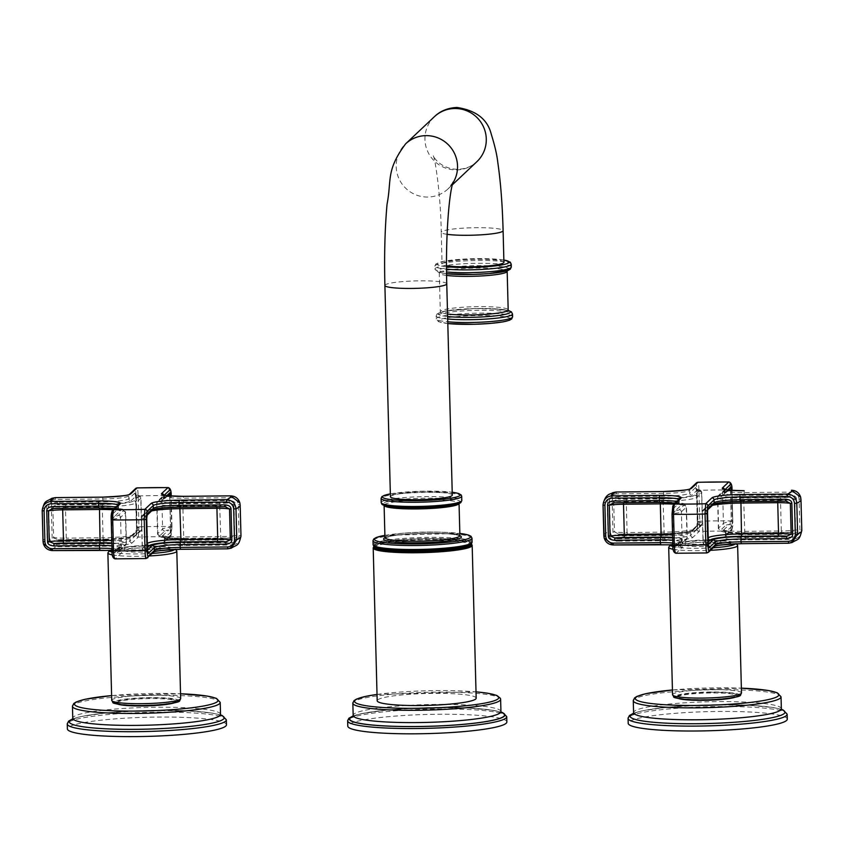 <?xml version="1.0" encoding="UTF-8"?>
<svg xmlns="http://www.w3.org/2000/svg" width="844" height="844" viewBox="0 0 844 844"><rect width="100%" height="100%" fill="white"/><g stroke="black" fill="none" stroke-linecap="round" stroke-linejoin="round"><path stroke-width="0.63" stroke-dasharray="4.22 3.17" d="M163.715 494.995A2.121 2.089 46.7 0 1 163.82 495.586L163.884 498.393A22.988 2.764 178.5 0 0 163.694 498.772A22.988 2.764 178.5 0 0 183.686 500.988L183.464 503.351L229.135 502.897A15.561 1.867 -1.5 0 1 219.894 503.33L219.672 505.704A17.682 2.131 -1.5 0 0 233.925 504.796L229.135 502.897L229.357 500.534L183.686 500.988L183.612 498.182L230.982 497.707C235.297 498.065 237.723 500.376 238.282 504.659L239.084 535.539C238.757 539.822 236.457 542.186 232.163 542.629L184.783 543.103L184.709 540.297L230.38 539.843C234.432 539.464 236.447 538.039 236.436 535.571L235.634 504.68C235.508 502.201 233.419 500.819 229.357 500.534M238.282 504.659L240.118 504.849L239.833 502.802M227.827 548.811L227.891 548.811A89.823 10.814 -1.5 0 0 231.942 544.992C237.554 544.348 240.551 541.268 240.93 535.74L240.118 504.849A99.022 11.911 178.5 0 1 240.171 505.187M159.97 547.608A17.893 2.152 -1.5 0 0 160.117 547.313A17.893 2.152 -1.5 0 0 143.374 545.604A17.893 2.152 -1.5 0 0 124.501 547.956A17.893 2.152 -1.5 0 0 124.342 548.252A17.893 2.152 -1.5 0 0 141.096 549.961A17.893 2.152 -1.5 0 0 159.97 547.608M232.163 542.629L231.942 544.992L184.562 545.467A25.109 3.017 178.5 0 1 162.945 542.639L169.159 536.773A2.121 2.089 -133.3 0 0 171.205 534.642L171.976 526.709L170.467 526.508C170.53 532.089 170.098 535.507 169.159 536.773A89.823 10.814 -1.5 0 0 138.31 537.079L132.097 542.945A25.109 3.017 178.5 0 1 103.949 546.279L56.569 546.754L56.791 544.38C52.476 544.032 50.049 541.711 49.501 537.438L47.19 537.681C47.855 543.188 50.978 546.216 56.569 546.754A89.823 10.814 -1.5 0 0 52.528 550.573M138.31 537.079L138.943 526.825L136.907 527.099L136.158 535.001A2.121 2.089 -133.3 0 0 138.31 537.079M184.562 545.467L184.783 543.103A22.988 2.764 178.5 0 1 164.802 540.888L164.147 536.858C163.62 537.544 170.372 538.061 184.414 538.43L184.382 538.451A25.109 3.017 -1.5 0 1 162.755 535.623A2.121 2.089 46.7 0 1 164.918 537.702A22.988 2.764 -1.5 0 0 164.728 538.082A22.988 2.764 -1.5 0 0 184.709 540.297L184.414 538.43L230.887 537.934L230.053 537.997L230.38 539.843M184.382 538.451L230.053 537.997L234.727 535.676A17.682 2.131 178.5 0 1 228.545 536.278A17.682 2.131 178.5 0 1 220.484 536.584L183.686 536.953L182.874 506.073L219.672 505.704L220.822 538.43L183.981 538.81L183.686 536.953A30.057 3.619 178.5 0 1 157.543 534.052A30.057 3.619 178.5 0 1 157.796 533.566L162.628 529.009A17.682 2.131 178.5 0 1 170.646 527.278L168.747 529.969A2.121 2.089 -133.3 0 1 170.91 532.047L171.606 527.078L170.804 496.188L169.834 496.399A17.682 2.131 -1.5 0 0 164.685 497.137A17.682 2.131 -1.5 0 0 161.816 498.118L156.984 502.676L157.796 533.566A2.121 2.089 -133.3 0 0 159.959 535.645L164.78 531.087A15.561 1.867 178.5 0 1 168.747 529.969L162.755 535.623M153.967 551.839A25.109 3.017 178.5 0 0 152.363 552.62L146.044 558.549M147.552 557.916A2.121 2.089 46.7 0 1 146.149 558.485A89.823 10.814 -1.5 0 1 115.301 558.791L115.1 558.865M51.336 506.527L52.845 506.6L57.17 504.617L57.392 502.254C53.341 502.623 51.326 504.047 51.336 506.527L52.149 537.406C52.265 539.886 54.354 541.268 58.426 541.563L58.13 539.696L52.149 537.406M135.747 496.546L134.829 493.096L136.992 495.175A15.561 1.867 -1.5 0 1 138.627 496.251A2.121 2.089 46.7 0 1 140.79 498.329A17.682 2.131 -1.5 0 0 140.937 498.044A17.682 2.131 -1.5 0 0 136.285 496.736L135.747 496.546L136.559 527.426L135.863 532.395A2.121 2.089 -133.3 0 1 136.506 530.834L130.514 536.489A2.121 2.089 46.7 0 1 131.917 535.929A25.109 3.017 -1.5 0 1 103.759 539.253L103.949 546.279M58.088 539.717A15.561 1.867 178.5 0 0 66.592 539.97L103.759 539.253M136.538 527.458L135.462 494.141L136.992 495.175L136.285 496.736L137.097 527.616L137.91 530.275A2.121 2.089 -133.3 0 0 136.506 530.834L136.538 527.458L137.097 527.616A17.682 2.131 178.5 0 1 140.779 528.27A17.682 2.131 178.5 0 1 141.75 528.924A17.682 2.131 178.5 0 1 141.592 529.22A2.121 2.089 46.7 0 1 139.545 531.34L134.724 535.898A27.936 3.365 178.5 0 1 103.39 539.601L66.592 539.97M167.872 487.642C168.832 487.505 169.433 490.164 169.655 495.628L170.467 526.508A99.022 11.911 -1.5 0 0 154.874 526.508A99.022 11.911 -1.5 0 0 138.943 526.825L138.131 495.934C137.931 490.48 137.561 487.821 137.023 487.948M51.853 498.308L46.378 506.79L47.19 537.681A99.022 11.911 -1.5 0 0 43.012 541.247M111.566 519.355L112.526 519.155L114.425 516.465A2.121 2.089 46.7 0 1 112.263 514.386L111.566 519.355L112.379 550.246L113.296 553.685A2.121 2.089 46.7 0 1 115.343 551.565L113.339 550.035L112.379 550.246M53.056 508.436L53.13 508.436A15.561 1.867 -1.5 0 1 62.361 508.004L62.561 508.362M115.343 551.565A15.561 1.867 178.5 0 0 119.31 550.436A2.121 2.089 -133.3 0 0 120.713 549.877L114.942 551.649L121.336 545.91A2.121 2.089 -133.3 0 0 119.289 548.03L119.363 550.847A2.121 2.089 -133.3 0 0 121.525 552.925L115.301 558.791A2.121 2.089 46.7 0 1 113.149 556.702C112.569 556.84 112.199 554.793 112.03 550.573M147.457 550.066L146.191 551.259L146.888 549.697A17.682 2.131 178.5 0 1 143.206 549.043A17.682 2.131 178.5 0 1 142.246 548.389C142.815 550.351 144.197 551.343 146.392 551.354L146.191 551.259A2.121 2.089 46.7 0 1 147.605 551.776M152.616 509.987L152.669 509.945A2.121 2.089 -133.3 0 1 151.266 510.504L145.273 516.159A15.561 1.867 -1.5 0 1 143.628 515.093A2.121 2.089 -133.3 0 0 141.581 517.214A17.682 2.131 -1.5 0 0 141.433 517.499A17.682 2.131 -1.5 0 0 146.075 518.817L145.273 516.159L146.814 515.452M164.78 531.087A2.121 2.089 46.7 0 1 162.628 529.009L161.816 498.118A2.121 2.089 46.7 0 1 162.459 496.557L167.829 494.869A2.121 2.089 -133.3 0 0 169.233 494.31L168.737 494.774M169.781 495.913L170.646 527.278L171.606 527.078M124.553 550.14A17.893 2.152 -1.5 0 0 124.406 550.425A17.893 2.152 -1.5 0 0 141.148 552.134A17.893 2.152 -1.5 0 0 160.022 549.782A17.893 2.152 -1.5 0 0 160.181 549.486A17.893 2.152 -1.5 0 0 143.427 547.777A17.893 2.152 -1.5 0 0 124.553 550.14M142.351 705.257A30.057 3.619 178.5 0 1 116.208 702.356A30.057 3.619 178.5 0 1 150.169 697.882A30.057 3.619 178.5 0 1 176.312 700.784A30.057 3.619 178.5 0 1 142.351 705.257M174.37 702.83A30.057 3.619 -1.5 0 0 176.322 701.48A30.057 3.619 -1.5 0 0 150.19 698.579A30.057 3.619 -1.5 0 0 116.229 703.052A30.057 3.619 -1.5 0 0 118.255 704.297M226.466 724.753A79.568 9.579 -1.5 0 0 151.983 717.147A79.568 9.579 -1.5 0 0 68.058 727.623A79.568 9.579 -1.5 0 0 67.383 728.921M613.883 502.834L613.947 502.824A15.561 1.867 -1.5 0 1 623.178 502.391L623.378 502.75M612.681 492.696L607.205 501.178L608.018 532.068C608.682 537.575 611.805 540.603 617.397 541.141A89.823 10.814 -1.5 0 0 613.345 544.96M720.787 541.996A17.893 2.152 -1.5 0 0 720.945 541.7A17.893 2.152 -1.5 0 0 704.191 539.991A17.893 2.152 -1.5 0 0 685.317 542.344A17.893 2.152 -1.5 0 0 685.17 542.639A17.893 2.152 -1.5 0 0 701.913 544.348A17.893 2.152 -1.5 0 0 720.787 541.996M801.8 530.454A99.022 11.911 -1.5 0 0 801.758 530.127C801.378 535.655 798.382 538.736 792.759 539.379A89.823 10.814 -1.5 0 1 788.718 543.198L788.644 543.198M714.784 546.226A25.109 3.017 178.5 0 0 713.191 547.007L706.871 552.947M675.928 553.253L676.128 553.179A89.823 10.814 -1.5 0 0 706.977 552.873A2.121 2.089 46.7 0 0 708.369 552.314M674.124 548.072A2.121 2.089 46.7 0 1 676.171 545.952L674.166 544.422L673.196 544.633L674.124 548.072L680.116 542.418L680.18 545.235A2.121 2.089 -133.3 0 0 682.342 547.313L676.128 553.179A2.121 2.089 46.7 0 1 673.966 551.1C673.396 551.227 673.027 549.18 672.847 544.96M672.394 513.743L673.354 513.542L675.253 510.852A2.121 2.089 46.7 0 1 673.09 508.774L672.394 513.743L673.196 544.633M696.448 482.905A2.121 2.089 -133.3 0 0 695.804 484.467C696.374 484.329 696.754 486.376 696.922 490.607L698.959 490.322A99.022 11.911 178.5 0 1 714.889 490.016A99.022 11.911 178.5 0 1 730.482 490.016C730.25 484.561 729.659 481.892 728.699 482.029M612.153 500.914L613.672 500.988L617.998 499.004L618.219 496.641C614.052 497.095 612.037 498.519 612.153 500.914L612.966 531.794C612.966 534.199 615.065 535.581 619.243 535.951L664.914 535.486L664.988 538.293L617.618 538.767L617.397 541.141L664.766 540.666A25.109 3.017 178.5 0 0 692.924 537.333L699.138 531.467L699.76 521.212L698.959 490.322C698.758 484.867 698.389 482.209 697.851 482.335M696.553 490.965L696.289 488.528L697.809 489.562L695.656 487.484L696.574 490.934L697.323 525.221A2.121 2.089 -133.3 0 1 698.726 524.662L697.925 522.003L697.112 491.124L697.809 489.562A15.561 1.867 -1.5 0 1 699.454 490.638A2.121 2.089 46.7 0 1 701.607 492.717A17.682 2.131 -1.5 0 0 701.754 492.432A17.682 2.131 -1.5 0 0 697.112 491.124L696.574 490.934L697.376 521.814L696.68 526.783A2.121 2.089 -133.3 0 1 697.323 525.232L691.331 530.876A2.121 2.089 46.7 0 1 692.734 530.317A25.109 3.017 -1.5 0 1 664.587 533.64L664.914 535.486A22.988 2.764 -1.5 0 0 690.687 532.437L696.68 526.783M697.724 521.486L696.975 529.388A2.121 2.089 -133.3 0 0 699.138 531.467A89.823 10.814 -1.5 0 1 729.986 531.161C730.915 529.905 731.347 526.477 731.284 520.896A99.022 11.911 -1.5 0 0 715.691 520.896A99.022 11.911 -1.5 0 0 699.76 521.212L697.724 521.486L696.922 490.607M745.199 532.838L790.87 532.385L795.554 530.064L794.742 499.184L789.952 497.285A15.561 1.867 -1.5 0 1 780.721 497.717L780.5 500.091A17.682 2.131 -1.5 0 0 794.742 499.184L796.451 499.068L797.264 529.958C797.39 532.342 795.364 533.767 791.208 534.231L790.912 532.364L745.199 532.838A25.109 3.017 -1.5 0 1 723.582 530.011A2.121 2.089 46.7 0 1 725.745 532.089L725.819 534.896A2.121 2.089 46.7 0 1 723.762 537.027L729.986 531.161A2.121 2.089 -133.3 0 0 732.033 529.03L732.792 521.096L731.284 520.896L730.482 490.016L731.991 490.216L732.792 521.096L731.97 490.406M796.451 499.068C796.451 496.662 794.352 495.28 790.174 494.922L789.952 497.285L744.281 497.738L744.165 490.723M707.736 509.713L706.09 510.546L707.441 513.395M708.274 544.454L707.008 545.646L707.715 544.085A17.682 2.131 178.5 0 1 704.023 543.441A17.682 2.131 178.5 0 1 703.063 542.776C703.643 544.739 705.025 545.73 707.209 545.741L707.008 545.646A2.121 2.089 46.7 0 1 708.422 546.163M800.65 497.19L801.758 530.127L799.912 529.927C799.584 534.21 797.274 536.573 792.98 537.016L792.759 539.379L745.389 539.854A25.109 3.017 178.5 0 1 723.762 537.027M731.621 490.375L732.434 521.465L731.737 526.434A2.121 2.089 -133.3 0 0 729.575 524.356L731.474 521.666L732.434 521.465M730.598 490.301L730.661 490.786A17.682 2.131 -1.5 0 0 725.513 491.524A17.682 2.131 -1.5 0 0 722.643 492.506A2.121 2.089 46.7 0 1 723.287 490.944L728.657 489.256A2.121 2.089 -133.3 0 0 730.06 488.697L729.554 489.161M618.916 534.104A15.561 1.867 178.5 0 0 627.409 534.357L627.081 532.511A17.682 2.131 178.5 0 1 614.474 531.878L618.916 534.104L664.587 533.64L618.947 534.083L619.243 535.951M680.137 544.823A2.121 2.089 -133.3 0 0 681.541 544.264L676.171 545.952A15.561 1.867 178.5 0 0 680.137 544.823L684.959 540.265A27.936 3.365 178.5 0 0 672.636 537.343M685.37 544.528A17.893 2.152 -1.5 0 0 685.222 544.813A17.893 2.152 -1.5 0 0 701.976 546.522A17.893 2.152 -1.5 0 0 720.85 544.169A17.893 2.152 -1.5 0 0 720.998 543.874A17.893 2.152 -1.5 0 0 704.244 542.164A17.893 2.152 -1.5 0 0 685.37 544.528M710.986 692.27A30.057 3.619 178.5 0 1 737.129 695.171A30.057 3.619 178.5 0 1 703.168 699.644A30.057 3.619 178.5 0 1 677.036 696.743A30.057 3.619 178.5 0 1 710.986 692.27M735.198 697.218A30.057 3.619 -1.5 0 0 737.15 695.867A30.057 3.619 -1.5 0 0 711.007 692.966A30.057 3.619 -1.5 0 0 677.046 697.439A30.057 3.619 -1.5 0 0 679.072 698.684M787.283 719.141A79.568 9.579 -1.5 0 0 712.8 711.534A79.568 9.579 -1.5 0 0 628.875 722.01A79.568 9.579 -1.5 0 0 628.2 723.308M452.289 495.101A30.943 3.724 -1.5 0 0 425.387 492.115A30.943 3.724 -1.5 0 0 390.424 496.726M503.921 262.262A30.943 3.724 -1.5 0 0 477.018 259.277A30.943 3.724 -1.5 0 0 442.056 263.877A30.943 3.724 -1.5 0 0 446.497 265.681M476.185 698.167A49.511 5.961 -1.5 0 0 429.839 693.43A49.511 5.961 -1.5 0 0 377.616 699.95A49.511 5.961 -1.5 0 0 377.194 700.763M506.875 721.947A79.568 9.579 -1.5 0 0 432.392 714.341A79.568 9.579 -1.5 0 0 348.466 724.817A79.568 9.579 -1.5 0 0 347.791 726.114M236.436 535.571L234.727 535.676L233.925 504.796L235.634 504.68M164.285 495.143L163.82 495.586A22.988 2.764 -1.5 0 0 163.62 495.966A22.988 2.764 -1.5 0 0 183.612 498.182L183.348 496.335M230.686 495.85L230.982 497.707M240.983 536.067A99.022 11.911 -1.5 0 0 240.93 535.74L239.084 535.539M99.835 550.098L99.898 550.098A25.109 3.017 178.5 0 1 121.525 552.925M132.097 542.945A2.121 2.089 46.7 0 1 129.944 540.856A22.988 2.764 178.5 0 1 104.171 543.905L56.791 544.38M136.158 535.001L129.944 540.856L129.87 538.05L135.863 532.395M49.501 537.438L48.688 506.548C49.015 502.264 51.326 499.901 55.62 499.458L102.989 498.994A22.988 2.764 -1.5 0 0 128.763 495.945L134.977 490.079C135.557 489.942 135.926 491.989 136.095 496.209L138.131 495.934A99.022 11.911 178.5 0 1 154.062 495.628A99.022 11.911 178.5 0 1 169.655 495.628L171.163 495.829L171.976 526.709L170.562 536.214L164.348 542.07L164.802 540.888A22.988 2.764 178.5 0 1 164.991 540.508A2.121 2.089 46.7 0 1 162.945 542.639M170.91 532.047L164.918 537.702L164.991 540.508L171.205 534.642M183.464 503.351A25.109 3.017 178.5 0 1 161.837 500.524L167.829 494.869A15.561 1.867 -1.5 0 0 166.395 495.122A15.561 1.867 -1.5 0 0 163.863 495.998A2.121 2.089 46.7 0 0 162.459 496.557L157.638 501.114L156.731 503.172A30.057 3.619 -1.5 0 0 182.874 506.073L183.095 503.699A27.936 3.365 -1.5 0 1 159.041 500.555A2.121 2.089 -133.3 0 0 156.984 502.676A30.057 3.619 -1.5 0 0 156.731 503.172L157.543 534.052C160.223 538.082 169.032 539.675 183.981 538.81A27.936 3.365 178.5 0 1 159.959 535.645M230.053 537.997A15.561 1.867 178.5 0 1 227.901 538.155A15.561 1.867 178.5 0 1 220.822 538.43M163.04 494.753L163.62 495.966L163.24 499.964A2.121 2.089 46.7 0 0 163.884 498.393L166.859 495.597M171.954 526.751L171.153 496.019M115.871 507.16A22.988 2.764 178.5 0 1 118.455 508.352L118.835 504.353A2.121 2.089 -133.3 0 0 118.181 505.925A22.988 2.764 -1.5 0 0 118.382 505.545A22.988 2.764 -1.5 0 0 118.055 505.092M114.33 508.605L119.036 509.565L118.455 508.352A22.988 2.764 178.5 0 1 118.255 508.732L118.181 505.925L111.967 511.791A2.121 2.089 46.7 0 1 112.611 510.23M152.363 552.62A2.121 2.089 -133.3 0 0 153.766 552.06L153.724 552.092M111.957 548.621A22.988 2.764 178.5 0 1 119.553 550.467A22.988 2.764 178.5 0 1 119.363 550.847L113.149 556.702M113.296 553.685L119.289 548.03A22.988 2.764 -1.5 0 0 119.489 547.661A22.988 2.764 -1.5 0 0 111.883 545.815M42.2 510.367A99.022 11.911 178.5 0 1 46.378 506.79L48.688 506.548M102.725 497.148L103.063 501.8L57.392 502.254M58.426 541.563L104.097 541.099A22.988 2.764 -1.5 0 0 129.87 538.05A2.121 2.089 46.7 0 1 130.514 536.489L130.577 536.436C130.366 537.449 121.441 538.388 103.801 539.242L57.139 539.654M134.829 493.096L128.837 498.751A22.988 2.764 178.5 0 1 103.063 501.8L102.841 504.163A25.109 3.017 178.5 0 0 130.999 500.83A2.121 2.089 46.7 0 1 128.837 498.751L128.763 495.945A2.121 2.089 46.7 0 1 129.459 494.331L129.406 494.373M136.095 496.209L136.907 527.099M130.999 500.83L136.992 495.175M138.627 496.251L133.795 500.808A27.936 3.365 -1.5 0 1 102.472 504.512L65.674 504.881A15.561 1.867 -1.5 0 1 58.996 504.744A15.561 1.867 -1.5 0 1 57.17 504.617L102.841 504.163M134.724 535.898A2.121 2.089 -133.3 0 0 136.77 533.777L135.958 502.887L140.79 498.329L141.592 529.22L136.77 533.777A30.057 3.619 178.5 0 1 103.063 537.755L103.358 539.622L66.56 539.991L66.265 538.124A17.682 2.131 178.5 0 1 53.657 537.491L52.845 506.6A17.682 2.131 -1.5 0 0 57.867 507.096A17.682 2.131 -1.5 0 0 65.452 507.244L65.674 504.881M139.545 531.34A15.561 1.867 178.5 0 0 138.827 530.507A15.561 1.867 178.5 0 0 137.91 530.275L131.917 535.929M66.265 538.124L65.452 507.244L102.251 506.875L103.063 537.755L66.265 538.124M136.791 495.08C138.975 495.09 140.357 496.082 140.937 498.044L141.75 528.924L140.948 530.781L136.116 535.339C129.66 538.261 118.74 539.696 103.358 539.622L103.39 539.601M102.472 504.512L102.251 506.875A30.057 3.619 -1.5 0 0 135.958 502.887A2.121 2.089 -133.3 0 0 133.795 500.808M135.62 488.518A2.121 2.089 -133.3 0 0 134.977 490.079M55.62 499.458L55.356 497.612M98.727 507.982L98.801 507.982A25.109 3.017 178.5 0 1 120.418 510.81A2.121 2.089 -133.3 0 1 118.255 508.732L112.263 514.386M121.336 545.91A25.109 3.017 -1.5 0 0 111.819 543.367M62.361 508.004L99.159 507.634A27.936 3.365 -1.5 0 1 123.224 510.789L118.392 515.346A15.561 1.867 -1.5 0 1 115.871 516.212A15.561 1.867 -1.5 0 1 114.425 516.465L120.418 510.81M111.746 540.54A30.057 3.619 178.5 0 1 126.442 543.262A30.057 3.619 178.5 0 1 126.189 543.758L121.357 548.305L120.555 517.425L125.376 512.867L126.189 543.758A2.121 2.089 46.7 0 1 125.545 545.319L120.713 549.877A2.121 2.089 -133.3 0 0 121.357 548.305A17.682 2.131 178.5 0 1 113.339 550.035L112.526 519.155A17.682 2.131 -1.5 0 0 117.685 518.416A17.682 2.131 -1.5 0 0 120.555 517.425A2.121 2.089 -133.3 0 0 118.392 515.346M119.31 550.436L124.142 545.878A27.936 3.365 178.5 0 0 111.809 542.956M123.224 510.789A2.121 2.089 46.7 0 1 125.376 512.867A30.057 3.619 -1.5 0 0 125.64 512.382L126.442 543.262L125.545 545.319A2.121 2.089 46.7 0 1 124.142 545.878M52.296 508.499L99.202 507.613C116.546 507.982 124.986 508.879 124.532 510.303L125.64 512.382A30.057 3.619 -1.5 0 0 113.085 509.776M147.447 549.855L146.888 549.697L146.075 518.817L146.624 519.007M151.266 510.504A25.109 3.017 178.5 0 1 152.859 509.734M143.628 515.093L148.46 510.536A27.936 3.365 -1.5 0 1 179.783 506.822L216.591 506.463A15.561 1.867 -1.5 0 1 223.259 506.59A15.561 1.867 -1.5 0 1 225.084 506.716L225.021 506.716M147.383 547.503L144.546 550.183A15.561 1.867 178.5 0 0 145.263 551.016A15.561 1.867 178.5 0 0 146.191 551.259M147.299 544.042A2.121 2.089 46.7 0 1 147.215 543.547L146.413 512.656A2.121 2.089 46.7 0 1 147.056 511.095L142.225 515.652L141.433 517.499L142.246 548.389A17.682 2.131 178.5 0 1 142.393 548.104A2.121 2.089 -133.3 0 0 144.546 550.183M151.635 510.915A30.057 3.619 -1.5 0 0 146.413 512.656L141.581 517.214L142.393 548.104L147.215 543.547A30.057 3.619 178.5 0 1 147.278 543.494M179.783 506.822L179.814 506.811C164.453 506.759 153.534 508.183 147.056 511.095A2.121 2.089 46.7 0 1 148.46 510.536M159.041 500.555L163.863 495.998M219.894 503.33L183.095 503.699M167.745 495.713L163.24 499.964A2.121 2.089 46.7 0 1 161.837 500.524M152.342 553.4A32.357 3.893 178.5 0 1 112.073 552.124M110.195 550.309A32.357 3.893 178.5 0 1 110.216 550.277A32.357 3.893 -1.5 0 1 110.258 550.246A32.357 3.893 178.5 0 1 145.875 545.994A32.357 3.893 178.5 0 1 174.529 549.455M176.807 551.164A34.477 4.146 -1.5 0 0 144.683 547.861A34.477 4.146 -1.5 0 0 108.211 552.366A34.477 4.146 -1.5 0 0 108.169 552.409A34.477 4.146 -1.5 0 0 107.874 552.968M112.326 554.877A34.477 4.146 -1.5 0 0 149.662 555.932M180.669 698.558A34.477 4.146 -1.5 0 0 148.544 695.256A34.477 4.146 -1.5 0 0 112.073 699.771A34.477 4.146 -1.5 0 0 112.03 699.803A34.477 4.146 -1.5 0 0 111.735 700.362M178.295 701.28A32.357 3.893 -1.5 0 0 178.327 701.248A32.357 3.893 -1.5 0 0 150.612 697.598A32.357 3.893 -1.5 0 0 114.225 701.849A32.357 3.893 -1.5 0 0 114.183 701.891M111.608 695.593A71.793 8.64 178.5 0 1 180.542 693.789L111.608 695.572M220.221 702.44A73.913 8.894 -1.5 0 0 151.276 695.372A73.913 8.894 -1.5 0 0 73.143 705.046A73.913 8.894 -1.5 0 0 73.08 705.109M220.527 714.372A73.913 8.894 178.5 0 0 151.35 707.304A73.913 8.894 178.5 0 0 73.386 717.041A73.913 8.894 -1.5 0 0 73.344 717.083A73.913 8.894 -1.5 0 0 72.763 718.244M220.685 715.142A77.448 9.316 -1.5 0 0 146.497 710.5A77.448 9.316 -1.5 0 0 72.647 719.025M226.329 719.837A79.568 9.579 -1.5 0 0 152.099 712.231A79.568 9.579 -1.5 0 0 67.995 722.654A79.568 9.579 -1.5 0 0 67.931 722.707M672.573 534.927A30.057 3.619 178.5 0 1 687.269 537.649A30.057 3.619 178.5 0 1 687.016 538.145A2.121 2.089 46.7 0 1 686.362 539.706L681.541 544.264A2.121 2.089 -133.3 0 0 682.184 542.703A17.682 2.131 178.5 0 1 674.166 544.422L673.354 513.542A17.682 2.131 -1.5 0 0 678.502 512.804A17.682 2.131 -1.5 0 0 681.372 511.812L686.204 507.255A2.121 2.089 46.7 0 0 684.041 505.176L679.22 509.734A15.561 1.867 -1.5 0 1 676.688 510.599A15.561 1.867 -1.5 0 1 675.253 510.852L681.245 505.197A25.109 3.017 178.5 0 0 659.618 502.37L659.554 502.37M676.688 501.547A22.988 2.764 178.5 0 1 679.272 502.739A22.988 2.764 178.5 0 1 679.082 503.119L673.09 508.774M673.438 504.617A2.121 2.089 46.7 0 0 672.795 506.178L679.009 500.313A22.988 2.764 -1.5 0 0 679.198 499.933L679.652 498.741A2.121 2.089 -133.3 0 0 679.009 500.313L679.082 503.119A2.121 2.089 -133.3 0 0 681.245 505.197M675.147 502.992L679.853 503.952L679.198 499.933A22.988 2.764 -1.5 0 0 678.871 499.479M617.618 538.767C613.303 538.419 610.866 536.098 610.317 531.826L608.018 532.068A99.022 11.911 -1.5 0 0 603.829 535.634M603.017 504.754A99.022 11.911 178.5 0 1 607.205 501.178L609.516 500.946L610.317 531.826M660.652 544.486L660.725 544.486A25.109 3.017 178.5 0 1 682.342 547.313M792.98 537.016L745.611 537.491A22.988 2.764 178.5 0 1 725.618 535.275A22.988 2.764 178.5 0 1 725.819 534.896L732.033 529.03M745.389 539.854L745.537 534.685L791.208 534.231M713.191 547.007A2.121 2.089 -133.3 0 0 714.594 546.448L714.551 546.479M672.784 543.009A22.988 2.764 178.5 0 1 680.38 544.855A22.988 2.764 178.5 0 1 680.18 545.235L673.966 551.1M672.647 537.755A25.109 3.017 -1.5 0 1 682.163 540.297A2.121 2.089 -133.3 0 0 680.116 542.418A22.988 2.764 -1.5 0 0 680.306 542.048A22.988 2.764 -1.5 0 0 672.71 540.202M682.163 540.297L676.171 545.952M724.542 489.383A2.121 2.089 46.7 0 1 724.637 489.974A22.988 2.764 -1.5 0 0 724.447 490.353A22.988 2.764 -1.5 0 0 744.429 492.569L791.809 492.094L791.514 490.237M725.101 489.531L724.711 492.78L727.676 489.984M695.656 487.484L689.664 493.139L689.59 490.332L695.804 484.467M696.975 529.388L690.761 535.254L690.687 532.437A2.121 2.089 46.7 0 1 691.331 530.876L691.394 530.823C691.194 531.836 682.258 532.775 664.618 533.63M697.809 489.562L691.816 495.217A2.121 2.089 46.7 0 1 689.664 493.139A22.988 2.764 178.5 0 1 663.89 496.188L618.219 496.641M663.553 491.535L663.669 498.551A25.109 3.017 178.5 0 0 691.816 495.217M616.173 492.01L616.436 493.846L663.817 493.381A22.988 2.764 -1.5 0 0 689.59 490.332A2.121 2.089 46.7 0 1 690.276 488.718L690.234 488.76M616.436 493.846C612.143 494.289 609.843 496.652 609.516 500.946M692.924 537.333A2.121 2.089 46.7 0 1 690.761 535.254A22.988 2.764 178.5 0 1 664.988 538.293L664.766 540.666M731.737 526.434L725.745 532.089A22.988 2.764 -1.5 0 0 725.545 532.469A22.988 2.764 -1.5 0 0 745.537 534.685L745.241 532.817C731.199 532.448 724.437 531.931 724.964 531.245L725.545 532.469L725.165 536.467L731.379 530.602C732.592 528.46 733.056 525.295 732.792 521.096M790.174 494.922L744.503 495.375A22.988 2.764 178.5 0 1 724.511 493.16A22.988 2.764 178.5 0 1 724.711 492.78A2.121 2.089 46.7 0 1 722.664 494.911A25.109 3.017 178.5 0 0 744.281 497.738M799.912 529.927L799.099 499.047C798.551 494.763 796.114 492.453 791.809 492.094M799.099 499.047L800.945 499.237A99.022 11.911 178.5 0 1 800.988 499.574M708.264 544.243L707.715 544.085L706.903 513.205A17.682 2.131 -1.5 0 1 702.25 511.886L703.063 542.776A17.682 2.131 178.5 0 1 703.21 542.492L708.042 537.934L707.23 507.044A2.121 2.089 46.7 0 1 707.884 505.482L703.052 510.04A2.121 2.089 -133.3 0 0 702.408 511.601A17.682 2.131 -1.5 0 0 702.25 511.886L703.052 510.04A2.121 2.089 -133.3 0 1 704.455 509.481A15.561 1.867 -1.5 0 0 706.09 510.546L712.083 504.891A2.121 2.089 -133.3 0 0 713.486 504.332L713.423 504.385M712.083 504.891A25.109 3.017 178.5 0 1 713.686 504.121M704.455 509.481L709.276 504.923A27.936 3.365 -1.5 0 1 740.61 501.22L777.408 500.851A15.561 1.867 -1.5 0 1 784.076 500.977A15.561 1.867 -1.5 0 1 785.912 501.104L785.838 501.104M708.211 541.901L705.373 544.57A15.561 1.867 178.5 0 0 706.09 545.403A15.561 1.867 178.5 0 0 707.008 545.646M712.463 505.303A30.057 3.619 -1.5 0 0 707.23 507.044L702.408 511.601L703.21 542.492A2.121 2.089 -133.3 0 0 705.373 544.57M708.116 538.43A2.121 2.089 46.7 0 1 708.042 537.934A30.057 3.619 178.5 0 1 708.105 537.881M740.61 501.22L740.642 501.199C725.281 501.146 714.362 502.57 707.884 505.482A2.121 2.089 46.7 0 1 709.276 504.923M723.582 530.011L729.575 524.356A15.561 1.867 178.5 0 0 725.608 525.474A2.121 2.089 46.7 0 1 723.445 523.396A17.682 2.131 178.5 0 1 731.474 521.666L730.661 490.786L731.621 490.575M797.264 529.958L795.554 530.064A17.682 2.131 178.5 0 1 789.362 530.665A17.682 2.131 178.5 0 1 781.312 530.971L781.607 532.838L744.841 533.186A27.936 3.365 178.5 0 1 720.776 530.032L725.608 525.474M780.721 497.717L743.912 498.087A27.936 3.365 -1.5 0 1 719.858 494.943L724.69 490.385A15.561 1.867 -1.5 0 1 727.211 489.509A15.561 1.867 -1.5 0 1 728.657 489.256L722.664 494.911M790.87 532.385A15.561 1.867 178.5 0 1 788.729 532.543A15.561 1.867 178.5 0 1 781.639 532.817M744.841 533.186L743.691 500.46L780.5 500.091L781.312 530.971L744.503 531.34A30.057 3.619 178.5 0 1 718.36 528.439A30.057 3.619 178.5 0 1 718.624 527.954L723.445 523.396L722.643 492.506L717.811 497.063L718.624 527.954A2.121 2.089 -133.3 0 0 720.776 530.032M719.858 494.943A2.121 2.089 -133.3 0 0 718.455 495.502L723.287 490.944A2.121 2.089 46.7 0 1 724.69 490.385M791.704 532.321L744.798 533.197C729.86 534.062 721.04 532.469 718.36 528.439L717.558 497.559L718.455 495.502A2.121 2.089 -133.3 0 0 717.811 497.063A30.057 3.619 -1.5 0 0 717.558 497.559A30.057 3.619 -1.5 0 0 743.691 500.46L743.912 498.087M627.409 534.357L664.217 533.988A27.936 3.365 178.5 0 0 695.54 530.285L700.372 525.728A15.561 1.867 178.5 0 0 699.655 524.894A15.561 1.867 178.5 0 0 698.726 524.662L692.734 530.317M697.366 521.845L697.925 522.003A17.682 2.131 178.5 0 1 701.607 522.658A17.682 2.131 178.5 0 1 702.567 523.312A17.682 2.131 178.5 0 1 702.419 523.607A2.121 2.089 46.7 0 1 700.372 525.728M699.454 490.638L694.623 495.196A27.936 3.365 -1.5 0 1 663.3 498.899L626.491 499.268A15.561 1.867 -1.5 0 1 619.823 499.131A15.561 1.867 -1.5 0 1 617.998 499.004L663.669 498.551M695.54 530.285A2.121 2.089 -133.3 0 0 697.587 528.165A30.057 3.619 178.5 0 1 663.89 532.142L627.081 532.511L626.269 501.631A17.682 2.131 -1.5 0 1 618.694 501.484A17.682 2.131 -1.5 0 1 613.672 500.988L614.474 531.878L612.966 531.794M701.607 492.717L702.419 523.607L697.587 528.165L696.785 497.274L701.607 492.717M663.3 498.899L663.078 501.262L626.269 501.631L626.491 499.268M694.623 495.196A2.121 2.089 -133.3 0 1 696.785 497.274A30.057 3.619 -1.5 0 1 663.078 501.262L664.217 533.988M660.187 502.38L660.019 502.001C677.373 502.37 685.813 503.267 685.349 504.691L686.457 506.769A30.057 3.619 -1.5 0 1 686.204 507.255L687.016 538.145L682.184 542.703L681.372 511.812A2.121 2.089 -133.3 0 0 679.22 509.734M673.913 504.163A30.057 3.619 -1.5 0 1 686.457 506.769L687.269 537.649L686.362 539.706A2.121 2.089 46.7 0 1 684.959 540.265M623.178 502.391L659.987 502.022A27.936 3.365 -1.5 0 1 684.041 505.176M671.012 544.696A32.357 3.893 178.5 0 1 671.043 544.665A32.357 3.893 -1.5 0 1 671.075 544.633A32.357 3.893 178.5 0 1 706.702 540.382A32.357 3.893 178.5 0 1 735.346 543.842M713.159 547.788A32.357 3.893 178.5 0 1 672.9 546.511M737.635 545.551A34.477 4.146 -1.5 0 0 705.5 542.249A34.477 4.146 -1.5 0 0 669.028 546.754A34.477 4.146 -1.5 0 0 668.997 546.796A34.477 4.146 -1.5 0 0 668.701 547.355M673.153 549.265A34.477 4.146 -1.5 0 0 710.479 550.32M741.496 692.945A34.477 4.146 -1.5 0 0 709.371 689.643A34.477 4.146 -1.5 0 0 672.89 694.158A34.477 4.146 -1.5 0 0 672.847 694.19A34.477 4.146 -1.5 0 0 672.562 694.749M739.112 695.667A32.357 3.893 -1.5 0 0 739.154 695.635A32.357 3.893 -1.5 0 0 711.429 691.985A32.357 3.893 -1.5 0 0 675.052 696.237A32.357 3.893 -1.5 0 0 675.01 696.279M672.436 689.981A71.793 8.64 178.5 0 1 741.37 688.176L672.436 689.97M781.038 696.827A73.913 8.894 -1.5 0 0 712.104 689.759A73.913 8.894 -1.5 0 0 633.96 699.433A73.913 8.894 -1.5 0 0 633.897 699.497M781.354 708.76A73.913 8.894 -1.5 0 0 712.167 701.691A73.913 8.894 -1.5 0 0 634.213 711.429A73.913 8.894 178.5 0 0 634.16 711.471A73.913 8.894 178.5 0 0 633.58 712.631M781.502 709.53A77.448 9.316 -1.5 0 0 707.314 704.888A77.448 9.316 -1.5 0 0 633.475 713.412M787.157 714.224A79.568 9.579 -1.5 0 0 712.916 706.618A79.568 9.579 -1.5 0 0 628.812 717.041A79.568 9.579 -1.5 0 0 628.748 717.094M373.903 546.363A48.846 5.876 178.5 0 1 374.166 546.005L374.177 546.627A48.846 5.876 178.5 0 1 374.219 545.129A48.846 5.876 -1.5 0 1 374.272 545.087A48.846 5.876 -1.5 0 1 428.594 538.662A48.846 5.876 -1.5 0 1 471.195 544.021M374.166 546.005A48.846 5.876 178.5 0 1 374.24 545.931A48.846 5.876 -1.5 0 1 422.802 539.559A48.846 5.876 -1.5 0 1 471.11 543.462L471.363 543.694A49.1 5.908 -1.5 0 0 422.802 539.77A49.1 5.908 -1.5 0 0 373.998 546.173A49.1 5.908 -1.5 0 0 373.945 546.226A49.1 5.908 -1.5 0 0 373.924 546.247A49.1 5.908 -1.5 0 0 373.86 546.321L374.166 546.005M471.395 543.821A48.846 5.876 -1.5 0 0 471.11 543.462L471.121 544.095M471.363 543.842A49.1 5.908 -1.5 0 0 428.91 538.377A49.1 5.908 -1.5 0 0 374.019 544.844A49.1 5.908 -1.5 0 0 373.966 544.886A49.1 5.908 -1.5 0 0 373.934 546.395M472.091 542.112A49.511 5.961 -1.5 0 0 425.946 537.375A49.511 5.961 -1.5 0 0 373.586 543.852A49.511 5.961 -1.5 0 0 373.533 543.905A49.511 5.961 -1.5 0 0 373.111 544.707M471.986 538.134A49.511 5.961 -1.5 0 0 425.935 533.397A49.511 5.961 -1.5 0 0 373.502 539.854A49.511 5.961 -1.5 0 0 373.428 539.917M384.896 535.381A48.097 5.792 178.5 0 1 459.843 533.419L384.896 535.36M459.885 535.792A38.898 4.684 -1.5 0 0 422.274 533.345A38.898 4.684 -1.5 0 0 384.938 537.765M459.896 535.645A37.484 4.515 178.5 0 0 424.806 532.058A37.484 4.515 178.5 0 0 385.265 536.995A37.484 4.515 -1.5 0 0 385.212 537.048A37.484 4.515 -1.5 0 0 384.948 537.607M384.421 504.712A37.484 4.515 -1.5 0 0 384.379 504.754A37.484 4.515 -1.5 0 0 384.104 505.313L390.688 506.548C398.79 507.571 409.424 507.919 422.58 507.571C434.765 507.191 444.64 506.326 452.194 504.997L459.052 503.351A37.484 4.515 -1.5 0 0 423.962 499.775A37.484 4.515 -1.5 0 0 384.421 504.712M460.043 502.591A38.898 4.684 -1.5 0 0 460.096 502.549A38.898 4.684 -1.5 0 0 460.149 502.496A38.898 4.684 -1.5 0 0 426.579 498.16A38.898 4.684 -1.5 0 0 383.039 503.267A38.898 4.684 -1.5 0 0 382.986 503.319A38.898 4.684 -1.5 0 0 382.933 503.372A38.898 4.684 -1.5 0 0 382.67 503.826M381.203 502.581A40.312 4.853 -1.5 0 1 381.551 501.927A40.312 4.853 178.5 0 1 381.604 501.885A40.312 4.853 178.5 0 1 424.268 496.62A40.312 4.853 178.5 0 1 461.805 500.471M461.7 496.261A40.312 4.853 -1.5 0 0 424.247 492.4A40.312 4.853 -1.5 0 0 381.52 497.643A40.312 4.853 -1.5 0 0 381.435 497.717A40.312 4.853 -1.5 0 0 381.098 498.371M390.35 493.888A38.898 4.684 178.5 0 1 452.215 492.263L421.167 491.229L390.35 493.856M384.896 285.451A30.943 3.724 178.5 0 1 419.848 280.841A30.943 3.724 -1.5 0 1 446.761 283.837M452.669 183.37A30.943 30.447 46.7 0 1 427.665 197.053A30.943 30.447 -133.3 0 1 405.626 143.839M434.375 116.715A30.943 30.447 -133.3 0 0 456.414 169.929A30.943 30.447 46.7 0 0 476.849 161.721C471.996 166.405 465.593 168.948 457.617 169.359C438.099 168.673 432.36 154.209 433.151 155.518C435.114 157.997 440.8 195.513 441.233 232.29A30.943 3.724 178.5 0 1 476.185 227.69A30.943 3.724 178.5 0 1 503.098 230.676M447.088 234.315A30.943 3.724 178.5 0 1 441.233 232.29L442.056 263.877M446.508 266.704A36.07 4.336 178.5 0 1 437.234 263.423A36.07 4.336 178.5 0 1 437.276 263.402A36.07 4.336 178.5 0 1 465.73 259.002A36.07 4.336 178.5 0 1 503.868 260.026M511.221 264.172A38.191 4.6 178.5 0 0 475.605 260.522A38.191 4.6 178.5 0 0 435.23 265.522A38.191 4.6 178.5 0 0 435.188 265.554A38.191 4.6 -1.5 0 0 434.871 266.176A38.191 4.6 -1.5 0 0 446.518 269.162M503.868 259.973L488.497 258.728L472.809 258.718L444.06 261.186L435.842 263.993L434.871 266.176L434.945 268.983A38.191 4.6 -1.5 0 1 435.261 268.36A38.191 4.6 178.5 0 1 435.293 268.339A38.191 4.6 178.5 0 1 475.636 263.328A38.191 4.6 178.5 0 1 511.295 266.978M508.9 269.753A36.07 4.336 -1.5 0 0 508.932 269.732A36.07 4.336 178.5 0 0 477.852 265.66A36.07 4.336 178.5 0 0 437.445 270.428A36.07 4.336 178.5 0 0 437.424 270.449A36.07 4.336 -1.5 0 0 437.392 270.47A36.07 4.336 -1.5 0 0 446.56 273.709L437.181 271.831L434.945 268.983A38.191 4.6 -1.5 0 0 446.539 271.968M439.576 272.528A33.95 4.083 178.5 0 1 475.394 268.065A33.95 4.083 178.5 0 1 507.17 271.304L507.539 270.28C510.567 269.394 503.383 273.488 474.138 274.384C457.026 274.669 445.759 274.089 440.336 272.633L438.869 272.084L439.291 273.087A33.95 4.083 178.5 0 1 439.555 272.559A33.95 4.083 178.5 0 1 439.576 272.528M446.582 275.418A33.95 4.083 178.5 0 1 439.291 273.087L440.304 311.689A33.95 4.083 178.5 0 1 440.568 311.162A33.95 4.083 178.5 0 1 440.589 311.141A33.95 4.083 178.5 0 1 476.396 306.667A33.95 4.083 178.5 0 1 508.183 309.906M447.552 314.01A33.95 4.083 178.5 0 1 440.304 311.689L439.935 312.713L448.153 310.624L474.676 308.566L500.334 309.263L507.898 310.592M447.615 316.511A36.07 4.336 178.5 0 1 438.521 313.293A36.07 4.336 178.5 0 1 438.542 313.261A36.07 4.336 178.5 0 1 438.574 313.229A36.07 4.336 178.5 0 1 470.752 308.672A36.07 4.336 178.5 0 1 508.362 310.603M447.679 318.99A38.191 4.6 178.5 0 1 436.169 316.015A38.191 4.6 178.5 0 1 436.496 315.392A38.191 4.6 178.5 0 1 436.527 315.361A38.191 4.6 178.5 0 1 476.913 310.36A38.191 4.6 178.5 0 1 512.53 314.01M512.603 316.817A38.191 4.6 178.5 0 0 476.944 313.166A38.191 4.6 178.5 0 0 436.591 318.177A38.191 4.6 178.5 0 0 436.57 318.199A38.191 4.6 -1.5 0 0 436.242 318.821A38.191 4.6 -1.5 0 0 447.753 321.796M510.209 319.591A36.07 4.336 -1.5 0 0 510.23 319.57A36.07 4.336 -1.5 0 0 479.255 315.498A36.07 4.336 -1.5 0 0 438.753 320.256A36.07 4.336 -1.5 0 0 438.732 320.277A36.07 4.336 -1.5 0 0 447.795 323.537M373.565 547.218A49.511 5.961 -1.5 0 1 373.618 547.176A49.511 5.961 178.5 0 1 425.84 540.656A49.511 5.961 178.5 0 1 472.176 545.382M377.036 694.443A72.141 8.683 178.5 0 1 476.016 691.858M500.619 699.286A73.913 8.894 -1.5 0 0 431.685 692.217A73.913 8.894 -1.5 0 0 353.541 701.891A73.913 8.894 -1.5 0 0 353.478 701.955M500.946 711.566A73.913 8.894 -1.5 0 0 431.759 704.497A73.913 8.894 -1.5 0 0 353.794 714.235A73.913 8.894 178.5 0 0 353.752 714.277A73.913 8.894 178.5 0 0 353.172 715.438M501.093 712.336A77.448 9.316 -1.5 0 0 426.906 707.694A77.448 9.316 -1.5 0 0 353.066 716.218M353.108 716.05A77.796 9.358 178.5 0 1 426.906 707.652A77.796 9.358 178.5 0 1 501.041 712.178M506.738 716.683A79.568 9.579 -1.5 0 0 432.497 709.076A79.568 9.579 -1.5 0 0 348.393 719.489A79.568 9.579 -1.5 0 0 348.329 719.552M183.981 538.81L230.887 537.934M112.009 550.415L120.133 551.681L119.553 550.467L119.932 546.469L114.942 551.649M146.392 551.354L147.711 552.293M179.814 506.811L226.034 506.769M124.342 548.252L124.406 550.425M160.117 547.313L160.181 549.486M109.572 550.277L116.957 548.146L142.13 546.047L167.534 546.838L173.463 547.946L176.079 549.391M116.229 703.052L116.208 702.356M72.31 719.647L75.76 718.096C83.588 714.995 115.406 711.102 148.354 710.479C180.12 709.614 209.882 711.819 217.615 714.404L221.054 715.754M72.7 718.845L80.75 716.588L105.795 712.937L146.35 710.49L187.41 710.817L212.53 713.148L220.622 714.974M176.322 701.48L176.312 700.784M660.019 502.001L613.113 502.887M672.826 544.802L680.96 546.068L680.38 544.855L680.76 540.856L675.77 546.036M728.572 490.1L724.068 494.352L724.447 490.353L723.867 489.14M707.209 545.741L708.538 546.68M740.642 501.199L786.861 501.167M617.966 534.041L664.186 534.009C679.568 534.083 690.487 532.659 696.944 529.726L701.775 525.168L702.567 523.312L701.754 492.432C701.185 490.469 699.803 489.478 697.608 489.467M685.17 542.639L685.222 544.813M720.945 541.7L720.998 543.874M670.4 544.665L677.774 542.544L702.946 540.434L728.361 541.226L734.28 542.333L736.907 543.779M737.15 695.867L737.129 695.171M633.127 714.035L636.576 712.484C644.415 709.382 676.234 705.489 709.171 704.867C740.948 704.001 770.709 706.206 778.442 708.791L781.882 710.142M633.517 713.233L641.567 710.975L666.623 707.325L707.177 704.877L748.238 705.204L773.347 707.536L781.449 709.361M677.046 697.439L677.036 696.743M384.843 538.039L391.827 535.961C399.877 534.547 410.353 533.672 423.277 533.334C439.334 533.049 450.801 533.672 457.691 535.191L460.043 536.077M453.059 182.146L448.101 188.845L452.268 184.92M447.795 323.568L438.479 321.669L436.242 318.821L436.169 316.015L437.139 313.82L445.695 310.961L474.254 308.545L490.248 308.577L508.288 310.455M377.025 694.422L476.016 691.827M352.718 716.841L356.168 715.29C363.996 712.188 395.825 708.295 428.763 707.673C460.529 706.808 490.29 709.013 498.034 711.597L501.463 712.948M353.13 715.923L360.926 713.76L386.046 710.099L426.758 707.641L467.987 707.968L493.17 710.31L500.998 712.051"/><path stroke-width="1.27" d="M146.149 558.485C145.611 558.612 145.242 555.953 145.041 550.488L144.24 519.609A99.022 11.911 178.5 0 1 128.309 519.925A99.022 11.911 178.5 0 1 112.716 519.925C112.653 514.344 113.085 510.915 114.014 509.66A89.823 10.814 178.5 0 0 144.862 509.354A2.121 2.089 46.7 0 1 147.025 511.432L146.276 519.334L144.24 519.609L144.862 509.354L151.076 503.488A25.109 3.017 -1.5 0 1 179.234 500.154L226.603 499.68A89.823 10.814 178.5 0 0 230.655 495.861C235.318 496.082 238.367 498.403 239.833 502.802L230.686 495.85L183.348 496.335M179.234 500.154L179.012 502.518L226.382 502.043L226.603 499.68C232.195 500.218 235.318 503.235 235.982 508.753L236.795 539.643L231.319 548.125L227.859 548.832L227.563 546.965L180.183 547.439L180.479 549.307L227.827 548.811M120.238 503.794A2.121 2.089 -133.3 0 0 118.835 504.353L112.621 510.219A2.121 2.089 46.7 0 1 114.014 509.66L120.238 503.794A25.109 3.017 -1.5 0 0 98.611 500.967L51.241 501.431C45.629 502.085 42.622 505.166 42.242 510.694A99.022 11.911 178.5 0 1 42.2 510.367L43.012 541.247A99.022 11.911 -1.5 0 0 43.055 541.574L43.35 543.631L52.528 550.573L99.835 550.098M167.745 495.713L169.233 494.31A2.121 2.089 -133.3 0 0 169.876 492.738L170.804 496.188M147.616 552.113L147.447 549.855L148.344 553.337A2.121 2.089 46.7 0 0 147.605 551.776M147.32 514.028L153.313 508.373A2.121 2.089 -133.3 0 1 152.669 509.945L146.677 515.6L147.447 549.855L146.624 519.007L147.32 514.028L146.814 515.452M224.757 504.87L179.086 505.324L179.012 502.518A22.988 2.764 -1.5 0 0 153.239 505.567L153.313 508.373A22.988 2.764 178.5 0 1 179.086 505.324L179.382 507.191L226.034 506.769L225.053 506.738L224.757 504.87C228.829 505.166 230.918 506.548 231.034 509.016L231.847 539.907C231.847 542.386 229.832 543.81 225.781 544.18L226.002 541.816L230.328 539.833L231.847 539.907M115.301 558.791C114.341 558.928 113.75 556.259 113.518 550.805A99.022 11.911 -1.5 0 0 129.111 550.805A99.022 11.911 -1.5 0 0 145.041 550.488L147.078 550.214L146.276 519.334M62.561 508.362L62.688 509.85A17.682 2.131 -1.5 0 0 48.446 510.757L46.736 510.863L47.549 541.753C47.665 544.222 49.754 545.604 53.826 545.899L54.048 543.536L49.258 541.637A17.682 2.131 178.5 0 1 55.44 541.036A17.682 2.131 178.5 0 1 63.5 540.73L63.279 543.093L100.088 542.724A27.936 3.365 178.5 0 1 111.809 542.956M46.736 510.863C46.726 508.383 48.752 506.959 52.792 506.59L53.13 508.436L48.446 510.757L49.258 541.637L47.549 541.753M183.275 496.335A25.109 3.017 -1.5 0 1 161.658 493.508L168.072 487.568C170.351 488.085 171.385 490.839 171.163 495.829L171.163 495.829C170.973 491.63 170.604 489.583 170.034 489.72L164.285 495.143M170.034 489.72A2.121 2.089 -133.3 0 0 167.872 487.642A89.823 10.814 178.5 0 0 137.023 487.948A2.121 2.089 -133.3 0 0 135.631 488.507L137.129 487.874L130.809 493.814A25.109 3.017 -1.5 0 1 102.662 497.148L55.282 497.622L51.864 498.308L55.282 497.622A89.823 10.814 178.5 0 0 51.241 501.431L51.02 503.805L98.389 503.33L98.611 500.967M98.801 507.982L52.296 508.499L98.727 507.982L98.389 503.33A22.988 2.764 -1.5 0 1 118.055 505.092M225.084 506.716L229.526 508.943A17.682 2.131 -1.5 0 0 224.504 508.457A17.682 2.131 -1.5 0 0 216.919 508.299L216.781 506.811M167.829 494.869L169.834 496.399M118.255 704.297A30.057 3.619 -1.5 0 0 142.372 705.953A30.057 3.619 -1.5 0 0 174.37 702.83M67.931 722.707A79.568 9.579 -1.5 0 0 67.256 724.004L67.383 728.921A79.568 9.579 -1.5 0 0 141.866 736.527A79.568 9.579 -1.5 0 0 225.791 726.051A79.568 9.579 -1.5 0 0 226.466 724.753L226.329 719.837A79.568 9.579 -1.5 0 1 225.654 721.135A79.568 9.579 -1.5 0 1 225.591 721.198A79.568 9.579 -1.5 0 1 141.486 731.611A79.568 9.579 -1.5 0 1 67.256 724.004L68.575 721.145L72.7 718.845M623.378 502.75L623.516 504.237A17.682 2.131 -1.5 0 0 609.273 505.145L613.947 502.824L613.62 500.977L659.291 500.524L659.217 497.717L611.837 498.192C607.543 498.635 605.243 500.998 604.916 505.282L605.718 536.162C606.277 540.445 608.703 542.755 613.018 543.114L660.388 542.639L660.314 539.833L614.643 540.287C610.465 539.917 608.366 538.535 608.366 536.14L607.564 505.25C607.437 502.855 609.463 501.431 613.62 500.977M659.618 502.37L613.883 502.834M613.915 502.845L659.554 502.37M604.916 505.282L603.07 505.081C603.449 499.553 606.446 496.472 612.058 495.829L611.837 498.192M660.652 544.486L613.345 544.96L604.167 538.018L603.07 505.081A99.022 11.911 178.5 0 1 603.017 504.754C605.549 492.516 611.552 494.299 612.681 492.696L616.141 491.989L612.681 492.696M795.312 534.263L794.499 503.383L796.81 503.14A99.022 11.911 178.5 0 0 800.988 499.574L800.65 497.19L791.472 490.248A89.823 10.814 178.5 0 1 787.431 494.067C793.012 494.605 796.145 497.622 796.81 503.14L797.622 534.03L792.147 542.513L788.686 543.219L741.306 543.694L788.686 543.219L788.38 541.352C792.674 540.92 794.985 538.556 795.312 534.263L797.622 534.03A99.022 11.911 -1.5 0 0 801.8 530.454C799.331 541.078 798.129 538.63 792.147 542.513L788.686 543.219M706.977 552.873C706.439 552.999 706.069 550.341 705.869 544.876L707.905 544.602C708.074 548.832 708.443 550.879 709.023 550.742A2.121 2.089 46.7 0 1 708.38 552.303L714.594 546.448A2.121 2.089 -133.3 0 0 715.237 544.876A22.988 2.764 178.5 0 1 741.011 541.827L741.306 543.694A25.109 3.017 178.5 0 0 714.784 546.226M672.046 514.144L672.837 544.992L674.345 545.192C674.567 550.647 675.168 553.316 676.128 553.179M608.366 536.14L610.075 536.024L614.865 537.923L614.643 540.287M731.991 490.406L731.991 490.216C732.223 485.332 731.189 482.578 728.899 481.956L728.699 482.029A89.823 10.814 178.5 0 0 697.851 482.335L691.637 488.201A25.109 3.017 -1.5 0 1 663.479 491.535L616.109 492.01A89.823 10.814 178.5 0 0 612.058 495.829L659.438 495.354L659.217 497.717A22.988 2.764 -1.5 0 1 678.871 499.479M697.956 482.262L697.851 482.335A2.121 2.089 -133.3 0 0 696.448 482.895L697.956 482.262L728.899 481.956M794.499 503.383C793.951 499.11 791.524 496.789 787.209 496.43L739.829 496.905L740.199 501.579L786.861 501.167L785.869 501.125L785.574 499.258C789.762 499.627 791.851 501.009 791.851 503.414L792.664 534.294C792.79 536.689 790.765 538.113 786.608 538.567L786.83 536.204L791.155 534.22L792.664 534.294M706.903 513.205L707.441 513.395L708.253 544.274L709.171 547.724A2.121 2.089 46.7 0 0 708.422 546.163M707.441 513.395L707.736 509.713M785.912 501.104L790.343 503.33A17.682 2.131 -1.5 0 0 785.321 502.845A17.682 2.131 -1.5 0 0 777.735 502.697L777.609 501.199M659.438 495.354A25.109 3.017 -1.5 0 1 681.055 498.182L674.841 504.047C673.902 505.303 673.47 508.721 673.533 514.312L674.345 545.192A99.022 11.911 -1.5 0 0 689.938 545.192A99.022 11.911 -1.5 0 0 705.869 544.876L705.056 513.996L705.689 503.741L711.903 497.876A25.109 3.017 -1.5 0 1 740.051 494.542L787.431 494.067L787.209 496.43M728.572 490.1L730.06 488.697A2.121 2.089 -133.3 0 0 730.704 487.136L731.621 490.575M728.657 489.256L730.661 490.786M679.072 698.684A30.057 3.619 -1.5 0 0 703.189 700.341A30.057 3.619 -1.5 0 0 735.198 697.218M628.748 717.094A79.568 9.579 -1.5 0 0 628.073 718.392L628.2 723.308A79.568 9.579 -1.5 0 0 702.683 730.915A79.568 9.579 -1.5 0 0 786.608 720.438A79.568 9.579 -1.5 0 0 787.283 719.141L787.157 714.224A79.568 9.579 -1.5 0 1 786.481 715.522A79.568 9.579 -1.5 0 1 786.418 715.585A79.568 9.579 -1.5 0 1 702.303 726.009A79.568 9.579 -1.5 0 1 628.073 718.392L629.392 715.533L633.517 713.233M446.761 283.837A30.943 3.724 -1.5 0 1 411.798 288.437A30.943 3.724 178.5 0 1 384.896 285.451L390.424 496.726A30.943 3.724 -1.5 0 0 417.337 499.711A30.943 3.724 -1.5 0 0 452.289 495.101L446.761 283.837C445.474 241.184 448.639 195.238 453.059 182.146M446.497 265.681A30.943 3.724 -1.5 0 0 468.969 266.862A30.943 3.724 -1.5 0 0 503.921 262.262L503.098 230.676A30.943 3.724 178.5 0 1 468.135 235.286A30.943 3.724 178.5 0 1 447.088 234.315M373.565 547.218A49.511 5.961 -1.5 0 0 373.196 547.978L377.194 700.763A49.511 5.961 -1.5 0 0 423.54 705.489A49.511 5.961 -1.5 0 0 475.763 698.969A49.511 5.961 -1.5 0 0 476.185 698.167L472.176 545.382A49.511 5.961 178.5 0 1 471.817 546.142A49.511 5.961 178.5 0 1 471.764 546.195A49.511 5.961 -1.5 0 1 419.542 552.714A49.511 5.961 -1.5 0 1 373.196 547.978L373.924 546.247M348.329 719.552A79.568 9.579 -1.5 0 0 347.654 720.85L347.791 726.114A79.568 9.579 -1.5 0 0 422.274 733.721A79.568 9.579 -1.5 0 0 506.2 723.245A79.568 9.579 -1.5 0 0 506.875 721.947L506.738 716.683A79.568 9.579 -1.5 0 1 506.062 717.98A79.568 9.579 -1.5 0 1 505.999 718.033A79.568 9.579 -1.5 0 1 421.884 728.456A79.568 9.579 -1.5 0 1 347.654 720.85L348.867 718.255L353.13 715.923M161.658 493.508A2.121 2.089 46.7 0 1 163.715 494.995M234.484 539.875L236.795 539.643A99.022 11.911 -1.5 0 0 240.983 536.067L240.171 505.187A99.022 11.911 178.5 0 1 235.982 508.753L233.682 508.995L234.484 539.875C234.168 544.169 231.857 546.532 227.563 546.965M153.967 551.839A25.109 3.017 178.5 0 1 180.447 549.286L227.859 548.832L231.319 548.125C237.312 544.243 238.504 546.69 240.983 536.067M99.898 550.098L99.571 548.252L52.191 548.727L52.528 550.573M52.191 548.727C47.876 548.368 45.449 546.057 44.901 541.774L43.055 541.574L42.242 510.694L44.088 510.894C44.416 506.611 46.726 504.237 51.02 503.805M166.859 495.597L169.876 492.738M111.967 511.791L111.208 519.725L112.716 519.925L113.518 550.805L112.009 550.604C111.788 555.542 112.822 558.295 115.1 558.865L146.044 558.549L153.766 552.06A2.121 2.089 -133.3 0 0 154.41 550.488L154.336 547.682L148.344 553.337M151.076 503.488A2.121 2.089 -133.3 0 1 153.239 505.567L147.025 511.432M225.781 544.18L180.11 544.633L180.183 547.439A22.988 2.764 178.5 0 0 154.41 550.488L148.196 556.354C147.626 556.491 147.246 554.445 147.078 550.214M226.382 502.043C230.697 502.402 233.123 504.712 233.682 508.995M148.196 556.354A2.121 2.089 46.7 0 1 147.552 557.916M112.03 550.573L111.208 519.725L112.03 550.573M111.883 545.815A22.988 2.764 -1.5 0 0 99.497 545.446L99.571 548.252A22.988 2.764 178.5 0 1 111.957 548.621M111.819 543.367A25.109 3.017 -1.5 0 0 99.719 543.072L99.497 545.446L53.826 545.899M52.792 506.59L98.463 506.136A22.988 2.764 178.5 0 1 115.871 507.16M44.088 510.894L44.901 541.774M135.631 488.507L129.47 494.32A2.121 2.089 46.7 0 1 130.809 493.814M63.279 543.093A15.561 1.867 178.5 0 0 56.189 543.367A15.561 1.867 178.5 0 0 54.048 543.536L99.719 543.072M100.088 542.724L99.497 509.481L62.688 509.85L63.5 540.73L100.309 540.36A30.057 3.619 178.5 0 1 111.746 540.54M113.085 509.776A30.057 3.619 -1.5 0 0 99.497 509.481L99.36 507.993M180.11 544.633A22.988 2.764 -1.5 0 0 154.336 547.682A2.121 2.089 -133.3 0 0 152.184 545.604A25.109 3.017 -1.5 0 1 180.331 542.27L180.11 544.633M147.457 550.066L152.184 545.604M146.075 518.817L146.624 519.007M225.053 506.738L179.413 507.17C164.791 507.603 155.866 508.542 152.606 509.998M152.859 509.734A25.109 3.017 178.5 0 1 179.35 507.17M231.034 509.016L229.526 508.943L230.328 539.833A17.682 2.131 178.5 0 0 217.731 539.189L216.919 508.299L180.11 508.668A30.057 3.619 -1.5 0 0 151.635 510.915M180.331 542.27L226.002 541.816A15.561 1.867 178.5 0 0 217.509 541.553L180.7 541.922A27.936 3.365 178.5 0 0 149.377 545.625L147.383 547.503M217.509 541.553L217.731 539.189L180.922 539.559L180.7 541.922M147.278 543.494A30.057 3.619 178.5 0 1 180.922 539.559L179.814 506.811M149.377 545.625A2.121 2.089 46.7 0 1 147.299 544.042M174.529 549.455A32.357 3.893 178.5 0 1 174.36 549.634A32.357 3.893 -1.5 0 0 174.36 549.634A32.357 3.893 178.5 0 1 152.342 553.4M112.073 552.124A32.357 3.893 178.5 0 1 110.195 550.309M149.662 555.932A34.477 4.146 -1.5 0 0 176.48 551.754A34.477 4.146 -1.5 0 0 176.523 551.723A34.477 4.146 -1.5 0 0 176.807 551.164L180.669 698.558L179.73 700.689C179.951 702.018 173.337 703.379 159.875 704.772C144.989 705.848 132.054 705.827 121.051 704.698C109.604 702.619 114.235 703.326 111.735 700.362A34.477 4.146 -1.5 0 0 143.86 703.664A34.477 4.146 -1.5 0 0 180.342 699.159A34.477 4.146 -1.5 0 0 180.384 699.117A34.477 4.146 -1.5 0 0 180.669 698.558M109.572 550.277L107.874 552.968A34.477 4.146 -1.5 0 0 112.326 554.877M114.183 701.891A32.357 3.893 -1.5 0 0 141.908 705.542A32.357 3.893 -1.5 0 0 178.295 701.28M73.08 705.109A73.913 8.894 -1.5 0 0 72.447 706.312A73.913 8.894 -1.5 0 0 141.391 713.38A73.913 8.894 -1.5 0 0 219.524 703.706A73.913 8.894 -1.5 0 0 219.588 703.643A73.913 8.894 -1.5 0 0 220.221 702.44L216.286 698.315L207.297 696.089L180.542 693.768A71.793 8.64 178.5 0 1 217.435 701.554A71.793 8.64 -1.5 0 1 217.372 701.617A71.793 8.64 178.5 0 1 136.707 711.081A71.793 8.64 178.5 0 1 75.127 702.978A71.793 8.64 -1.5 0 1 75.19 702.925A71.793 8.64 178.5 0 1 111.608 695.593M72.31 719.647L72.763 718.244A73.913 8.894 -1.5 0 0 141.95 725.312A73.913 8.894 -1.5 0 0 219.904 715.575A73.913 8.894 178.5 0 0 219.946 715.533A73.913 8.894 178.5 0 0 220.527 714.372L220.221 702.44M72.647 719.025A77.448 9.316 -1.5 0 0 70.041 720.523A77.448 9.316 -1.5 0 0 69.978 720.586A77.448 9.316 -1.5 0 0 69.925 720.628A77.448 9.316 -1.5 0 0 136.612 729.321A77.448 9.316 -1.5 0 0 223.438 719.109A77.448 9.316 -1.5 0 0 223.502 719.046A77.448 9.316 -1.5 0 0 223.544 719.004A77.448 9.316 -1.5 0 0 220.685 715.142M672.573 534.927A30.057 3.619 178.5 0 0 661.126 534.748L660.905 537.122L624.106 537.48L624.328 535.117L661.126 534.748L660.314 503.868L623.516 504.237L624.328 535.117A17.682 2.131 178.5 0 0 616.268 535.423A17.682 2.131 178.5 0 0 610.075 536.024L609.273 505.145L607.564 505.25M675.147 502.992L659.586 502.38L659.291 500.524A22.988 2.764 178.5 0 1 676.688 501.547M681.055 498.182A2.121 2.089 -133.3 0 0 679.652 498.741L673.438 504.606A2.121 2.089 46.7 0 1 674.841 504.047A89.823 10.814 178.5 0 0 705.689 503.741A2.121 2.089 46.7 0 1 707.842 505.82L714.056 499.954A2.121 2.089 -133.3 0 0 711.903 497.876M603.017 504.754L603.829 535.634A99.022 11.911 -1.5 0 0 603.882 535.961L605.718 536.162M786.608 538.567L740.937 539.021L741.011 541.827L788.38 541.352M709.023 550.742L715.237 544.876L715.163 542.07L709.171 547.724M660.725 544.486L660.388 542.639A22.988 2.764 178.5 0 1 672.784 543.009M613.018 543.114L613.314 544.971L672.826 544.802M672.71 540.202A22.988 2.764 -1.5 0 0 660.314 539.833L660.535 537.459A25.109 3.017 -1.5 0 1 672.647 537.755M624.106 537.48A15.561 1.867 178.5 0 0 617.017 537.755A15.561 1.867 178.5 0 0 614.865 537.923L660.535 537.459M660.905 537.122A27.936 3.365 178.5 0 1 672.636 537.343M672.795 506.178L672.046 514.07L673.438 504.606M724.447 490.353L723.867 489.14C723.34 489.815 730.092 490.332 744.134 490.712L744.102 490.723A25.109 3.017 -1.5 0 1 722.475 487.895L728.699 482.029A2.121 2.089 -133.3 0 1 730.851 484.108L725.101 489.531M722.475 487.895A2.121 2.089 46.7 0 1 724.542 489.383M730.851 484.108C731.431 483.981 731.801 486.028 731.97 490.248L731.991 490.216M696.448 482.895L690.297 488.708A2.121 2.089 46.7 0 1 691.637 488.201M663.479 491.535L616.173 492.01M708.137 508.415L714.129 502.771A22.988 2.764 178.5 0 1 739.903 499.722L785.574 499.258M740.051 494.542L739.829 496.905A22.988 2.764 -1.5 0 0 714.056 499.954L714.129 502.771A2.121 2.089 -133.3 0 1 713.486 504.332L707.494 509.987L708.433 546.501M707.905 544.602L707.093 513.722L707.842 505.82M713.423 504.385C716.683 502.929 725.608 501.99 740.199 501.579L785.838 501.104M713.686 504.121A25.109 3.017 178.5 0 1 740.167 501.568M791.851 503.414L790.343 503.33L791.155 534.22A17.682 2.131 178.5 0 0 778.548 533.577L777.735 502.697L740.937 503.056L741.528 536.309L778.326 535.94L778.548 533.577L741.749 533.946A30.057 3.619 178.5 0 0 708.105 537.881M741.159 536.657L740.937 539.021A22.988 2.764 -1.5 0 0 715.163 542.07A2.121 2.089 -133.3 0 0 713.001 539.991A25.109 3.017 -1.5 0 1 741.159 536.657L786.83 536.204A15.561 1.867 178.5 0 0 778.326 535.94M708.274 544.454L713.001 539.991M708.211 541.901L710.205 540.012A27.936 3.365 178.5 0 1 741.528 536.309M710.205 540.012A2.121 2.089 46.7 0 1 708.116 538.43M740.642 501.199L740.937 503.056A30.057 3.619 -1.5 0 0 712.463 505.303M707.093 513.722L705.056 513.996A99.022 11.911 178.5 0 1 689.126 514.312A99.022 11.911 178.5 0 1 673.533 514.312L672.024 514.112L672.837 544.992C672.594 549.898 673.617 552.651 675.928 553.253L706.871 552.947L708.369 552.314M727.676 489.984L730.704 487.136M673.913 504.163A30.057 3.619 -1.5 0 0 660.314 503.868L660.187 502.38M735.346 543.842A32.357 3.893 178.5 0 1 735.187 544.021A32.357 3.893 -1.5 0 1 735.145 544.053A32.357 3.893 178.5 0 1 713.159 547.788M672.9 546.511A32.357 3.893 178.5 0 1 671.012 544.696M710.479 550.32A34.477 4.146 -1.5 0 0 737.308 546.142A34.477 4.146 -1.5 0 0 737.339 546.11A34.477 4.146 -1.5 0 0 737.635 545.551L741.496 692.945L740.557 695.076C740.779 696.405 734.153 697.766 720.702 699.159C705.816 700.235 692.871 700.214 681.868 699.085C670.421 697.007 675.063 697.714 672.562 694.749A34.477 4.146 -1.5 0 0 704.687 698.051A34.477 4.146 -1.5 0 0 741.159 693.546A34.477 4.146 -1.5 0 0 741.201 693.504A34.477 4.146 -1.5 0 0 741.496 692.945M670.4 544.665L668.701 547.355A34.477 4.146 -1.5 0 0 673.153 549.265M675.01 696.279A32.357 3.893 -1.5 0 0 702.736 699.929A32.357 3.893 -1.5 0 0 739.112 695.667M636.007 697.313A71.793 8.64 178.5 0 1 672.436 689.981L645.903 693.662L636.935 696.395L634.54 697.935L633.274 700.699A73.913 8.894 -1.5 0 0 702.208 707.768A73.913 8.894 -1.5 0 0 780.341 698.094A73.913 8.894 -1.5 0 0 780.415 698.03A73.913 8.894 -1.5 0 0 781.038 696.827L777.102 692.702L768.114 690.476L741.37 688.155A71.793 8.64 178.5 0 1 778.252 695.941A71.793 8.64 -1.5 0 1 778.189 696.005A71.793 8.64 178.5 0 1 697.524 705.468A71.793 8.64 178.5 0 1 635.943 697.366A71.793 8.64 -1.5 0 1 636.007 697.313M633.897 699.497A73.913 8.894 -1.5 0 0 633.274 700.699L633.58 712.631A73.913 8.894 178.5 0 0 702.767 719.7A73.913 8.894 178.5 0 0 780.721 709.962A73.913 8.894 -1.5 0 0 780.774 709.92A73.913 8.894 -1.5 0 0 781.354 708.76L781.038 696.827M633.475 713.412A77.448 9.316 -1.5 0 0 630.858 714.91A77.448 9.316 -1.5 0 0 630.795 714.974A77.448 9.316 -1.5 0 0 630.753 715.016A77.448 9.316 -1.5 0 0 697.439 723.709A77.448 9.316 -1.5 0 0 784.255 713.496A77.448 9.316 -1.5 0 0 784.319 713.433A77.448 9.316 -1.5 0 0 784.371 713.391A77.448 9.316 -1.5 0 0 781.502 709.53M471.121 544.095A48.846 5.876 -1.5 0 1 471.047 544.169A48.846 5.876 178.5 0 1 470.994 544.211A48.846 5.876 178.5 0 1 422.295 550.541A48.846 5.876 178.5 0 1 374.177 546.627L373.934 546.395A49.1 5.908 -1.5 0 0 422.295 550.32A49.1 5.908 -1.5 0 0 471.237 543.969A49.1 5.908 -1.5 0 0 471.29 543.916A49.1 5.908 -1.5 0 0 471.363 543.842L471.121 544.095A48.846 5.876 -1.5 0 0 471.195 544.021M471.395 543.821A48.846 5.876 -1.5 0 1 471.068 544.96A48.846 5.876 178.5 0 1 418.096 551.417A48.846 5.876 178.5 0 1 373.903 546.363M373.86 546.321A49.1 5.908 -1.5 0 0 416.883 551.702A49.1 5.908 -1.5 0 0 471.321 545.203A49.1 5.908 -1.5 0 0 471.374 545.15A49.1 5.908 -1.5 0 0 471.437 543.768M373.111 544.707A49.511 5.961 -1.5 0 0 419.257 549.444A49.511 5.961 -1.5 0 0 471.617 542.966A49.511 5.961 -1.5 0 0 471.669 542.924A49.511 5.961 -1.5 0 0 472.091 542.112L471.986 538.134A49.511 5.961 -1.5 0 1 471.574 538.936A49.511 5.961 -1.5 0 1 471.49 539.01A49.511 5.961 -1.5 0 1 419.057 545.467A49.511 5.961 -1.5 0 1 373.006 540.73L373.111 544.707L373.934 546.395M373.428 539.917A49.511 5.961 -1.5 0 0 373.006 540.73L373.86 538.883L376.255 537.501L384.896 535.36A48.097 5.792 178.5 0 0 374.873 538.43A48.097 5.792 -1.5 0 0 374.789 538.504A48.097 5.792 178.5 0 0 415.923 543.926A48.097 5.792 178.5 0 0 470.055 537.617A48.097 5.792 -1.5 0 0 470.129 537.554A48.097 5.792 178.5 0 0 459.843 533.419L468.515 535.064L470.994 536.288L471.986 538.134M384.938 537.765A38.898 4.684 -1.5 0 0 383.904 538.409A38.898 4.684 -1.5 0 0 383.851 538.472A38.898 4.684 -1.5 0 0 417.622 542.798A38.898 4.684 -1.5 0 0 461.014 537.639A38.898 4.684 -1.5 0 0 461.077 537.586A38.898 4.684 -1.5 0 0 459.885 535.792M384.843 538.039L384.948 537.607A37.484 4.515 -1.5 0 0 420.038 541.183A37.484 4.515 -1.5 0 0 459.579 536.256A37.484 4.515 178.5 0 0 459.632 536.204A37.484 4.515 178.5 0 0 459.896 535.645L459.052 503.351A37.484 4.515 -1.5 0 1 458.788 503.91A37.484 4.515 -1.5 0 1 458.735 503.963A37.484 4.515 -1.5 0 1 419.194 508.9A37.484 4.515 -1.5 0 1 384.104 505.313L383.957 504.881M461.805 500.471A40.312 4.853 178.5 0 1 461.468 501.125A40.312 4.853 -1.5 0 1 461.415 501.178A40.312 4.853 -1.5 0 1 418.751 506.442A40.312 4.853 -1.5 0 1 381.203 502.581L381.098 498.371A40.312 4.853 -1.5 0 0 418.54 502.233A40.312 4.853 -1.5 0 0 461.278 496.989A40.312 4.853 -1.5 0 0 461.351 496.916A40.312 4.853 -1.5 0 0 461.7 496.261L461.805 500.471L461.035 502.169C460.592 505.756 418.075 509.301 395.709 507.117C379.03 505.282 382.501 504.279 381.203 502.581M382.67 503.826A38.898 4.684 -1.5 0 0 418.36 507.677A38.898 4.684 -1.5 0 0 460.043 502.591M461.7 496.261L461.214 494.985L458.461 493.455L452.215 492.242A38.898 4.684 178.5 0 1 459.917 495.523A38.898 4.684 -1.5 0 1 459.843 495.597A38.898 4.684 178.5 0 1 416.018 500.692A38.898 4.684 178.5 0 1 382.807 496.304A38.898 4.684 -1.5 0 1 382.881 496.23A38.898 4.684 178.5 0 1 390.35 493.888M384.896 285.451C384.157 255.785 384.875 228.735 387.037 204.301C391.827 179.667 385.697 170.699 405.626 143.839A30.943 30.447 -133.3 0 1 426.062 135.631A30.943 30.447 46.7 0 1 452.669 183.37M452.268 184.92L476.849 161.721A30.943 30.447 46.7 0 0 454.81 108.507A30.943 30.447 -133.3 0 0 434.375 116.715C440.325 110.965 447.869 107.884 456.994 107.473C476.174 110.395 487.6 119.331 491.282 134.27C494.837 145.653 497.021 155.106 497.823 162.639C500.629 181.776 502.391 204.459 503.098 230.676M503.868 260.026A36.07 4.336 178.5 0 1 508.742 262.716A36.07 4.336 -1.5 0 1 508.71 262.748A36.07 4.336 178.5 0 1 483.791 266.936A36.07 4.336 178.5 0 1 446.508 266.704M503.868 259.973L510.251 262.136L511.221 264.172A38.191 4.6 178.5 0 1 510.905 264.794A38.191 4.6 -1.5 0 0 510.905 264.794A38.191 4.6 -1.5 0 1 485.511 269.204A38.191 4.6 -1.5 0 1 446.518 269.162M511.221 264.172L511.295 266.978A38.191 4.6 178.5 0 1 510.979 267.601A38.191 4.6 -1.5 0 1 510.947 267.622A38.191 4.6 -1.5 0 1 485.595 272.011A38.191 4.6 -1.5 0 1 446.539 271.968M511.295 266.978L510.325 269.173L508.025 270.481L488.855 273.614L473.21 274.448L446.56 273.741A36.07 4.336 -1.5 0 0 483.928 273.952A36.07 4.336 -1.5 0 0 508.9 269.753M507.529 270.291L507.17 271.304A33.95 4.083 178.5 0 1 506.906 271.831A33.95 4.083 178.5 0 1 506.875 271.863A33.95 4.083 178.5 0 1 482.24 275.904A33.95 4.083 178.5 0 1 446.582 275.418M507.898 310.592L508.605 310.908L508.183 309.906A33.95 4.083 178.5 0 1 507.919 310.434A33.95 4.083 178.5 0 1 507.888 310.465A33.95 4.083 178.5 0 1 483.211 314.506A33.95 4.083 178.5 0 1 447.552 314.01M508.362 310.603A36.07 4.336 178.5 0 1 510.071 312.523A36.07 4.336 178.5 0 1 510.05 312.544A36.07 4.336 178.5 0 1 510.019 312.575A36.07 4.336 178.5 0 1 484.962 316.774A36.07 4.336 178.5 0 1 447.615 316.511M447.753 321.796A38.191 4.6 -1.5 0 0 486.84 321.849A38.191 4.6 -1.5 0 0 512.255 317.46A38.191 4.6 -1.5 0 0 512.276 317.439A38.191 4.6 178.5 0 0 512.603 316.817L512.53 314.01A38.191 4.6 178.5 0 1 512.202 314.633A38.191 4.6 178.5 0 1 512.171 314.664A38.191 4.6 178.5 0 1 486.724 319.043A38.191 4.6 178.5 0 1 447.679 318.99M447.795 323.537A36.07 4.336 -1.5 0 0 485.184 323.79A36.07 4.336 -1.5 0 0 510.209 319.591M476.016 691.858A72.141 8.683 178.5 0 1 498.192 698.748A72.141 8.683 -1.5 0 1 498.129 698.811A72.141 8.683 178.5 0 1 417.063 708.316A72.141 8.683 178.5 0 1 355.187 700.182A72.141 8.683 -1.5 0 1 355.25 700.119A72.141 8.683 178.5 0 1 377.036 694.443M353.478 701.955A73.913 8.894 -1.5 0 0 352.845 703.157A73.913 8.894 -1.5 0 0 421.789 710.226A73.913 8.894 -1.5 0 0 499.922 700.541A73.913 8.894 -1.5 0 0 499.996 700.488A73.913 8.894 -1.5 0 0 500.619 699.286L500.439 698.347L496.768 695.414L487.315 693.156L476.016 691.827M352.718 716.841L353.172 715.438A73.913 8.894 178.5 0 0 422.359 722.506A73.913 8.894 178.5 0 0 500.313 712.769A73.913 8.894 -1.5 0 0 500.365 712.726A73.913 8.894 -1.5 0 0 500.946 711.566L500.619 699.286M353.066 716.218A77.448 9.316 -1.5 0 0 350.387 717.78A77.448 9.316 -1.5 0 0 350.334 717.822A77.448 9.316 -1.5 0 0 417.263 726.515A77.448 9.316 -1.5 0 0 503.91 716.239A77.448 9.316 -1.5 0 0 503.963 716.197A77.448 9.316 -1.5 0 0 501.093 712.336M501.041 712.178A77.796 9.358 178.5 0 1 504.258 716.239A77.796 9.358 -1.5 0 1 504.195 716.303A77.796 9.358 178.5 0 1 416.788 726.557A77.796 9.358 178.5 0 1 350.038 717.78A77.796 9.358 -1.5 0 1 350.102 717.727A77.796 9.358 178.5 0 1 353.108 716.05M163.62 495.966L163.04 494.753C162.512 495.428 169.275 495.945 183.317 496.325L230.686 495.85M43.012 541.247L43.35 543.631C44.816 548.03 47.865 550.351 52.486 550.583L112.009 550.415M112.621 510.219C111.397 512.245 110.923 515.42 111.208 519.725M239.833 502.802L240.171 505.187M153.703 552.113C153.914 551.09 162.839 550.161 180.479 549.307M137.129 487.874L168.072 487.568M129.47 494.32C129.269 495.344 120.333 496.272 102.694 497.127L55.314 497.601M51.853 498.308C45.871 502.191 44.669 499.732 42.2 510.367M114.33 508.605L98.759 507.993M176.079 549.391L176.807 551.164M107.874 552.968L111.735 700.362M72.763 718.244L72.447 706.312L73.723 703.548L76.118 702.008L85.086 699.275L111.608 695.572M221.054 715.754L220.527 714.372M220.622 714.974L222.32 715.596L226.329 719.837M603.829 535.634L604.167 538.018C605.633 542.418 608.682 544.739 613.314 544.971M714.53 546.501C714.731 545.477 723.667 544.549 741.306 543.694M690.297 488.708C690.086 489.731 681.161 490.659 663.521 491.514M800.988 499.574L801.8 530.454M800.65 497.19C799.184 492.791 796.135 490.469 791.514 490.237M736.907 543.779L737.635 545.551M668.701 547.355L672.562 694.749M781.882 710.142L781.354 708.76M633.127 714.035L633.58 712.631M781.449 709.361L783.148 709.983L787.157 714.224M472.091 542.112L471.363 543.842M384.948 537.607L384.104 505.313M381.098 498.371L381.868 496.673L384.231 495.386L390.35 493.856M405.626 143.839L434.375 116.715M447.795 323.568L474.518 324.275L490.164 323.452L503.077 321.87L509.333 320.309L511.633 319L512.603 316.817M512.53 314.01L511.295 311.763L508.288 310.455M508.183 309.906L507.17 271.304M472.176 545.382L471.363 543.694M353.172 715.438L352.845 703.157L354.016 700.647L356.453 699.106L365.885 696.321L377.025 694.422M501.463 712.948L500.946 711.566M500.998 712.051L502.802 712.684L506.738 716.683"/></g></svg>
